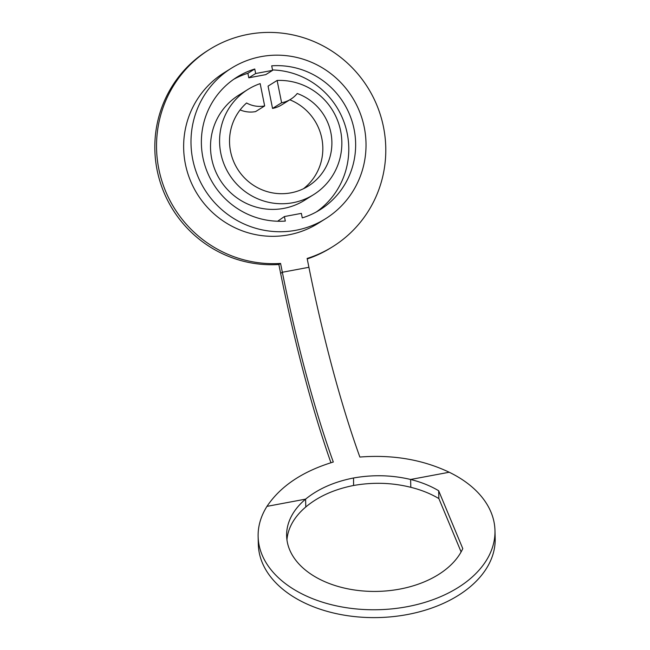 <?xml version="1.0" encoding="UTF-8"?>
<svg xmlns="http://www.w3.org/2000/svg" width="650" height="650" viewBox="0 0 650 650"><rect width="100%" height="100%" fill="white"/><g stroke="black" fill="none" stroke-linecap="round" stroke-linejoin="round"><path stroke-width="0.97" d="M290.924 192.847A51.919 50.895 -122 0 1 234.975 164.418A51.919 50.895 -122 0 1 246.578 102.993A27.495 26.951 58 0 0 264.656 105.942L260.171 83.631A62.01 60.791 58 0 0 247.877 89.472A62.01 60.791 58 0 0 224.031 164.149A62.01 60.791 58 0 0 292.906 202.719A62.01 60.791 58 0 0 313.544 194.683A62.01 60.791 58 0 0 338.877 124.15A62.01 60.791 58 0 0 277.127 80.454L268.06 86.117L272.545 108.428A27.495 26.951 58 0 0 281.702 104.861L290.761 99.206A27.495 26.951 58 0 0 297.237 93.511A51.919 50.895 -122 0 1 331.533 136.857A51.919 50.895 -122 0 1 308.206 186.119A51.919 50.895 -122 0 1 290.924 192.847M247.877 89.472L238.818 95.127A62.01 60.791 58 0 0 214.963 169.804A62.01 60.791 58 0 0 283.839 208.374A62.01 60.791 58 0 0 304.484 200.338L313.544 194.683M449.223 472.241A118.463 76.196 178.5 0 1 494.967 530.384A118.463 76.196 178.5 0 1 407.046 606.718A118.463 76.196 178.5 0 1 258.131 536.738A118.463 76.196 178.5 0 1 266.971 506.366C280.564 486.094 302.673 471.315 333.304 462.02A332.174 61.246 79.4 0 1 305.614 372.32A332.174 61.246 79.4 0 1 282.344 272.261L280.572 263.429L278.858 264.501A116.269 113.978 -122 0 1 160.802 184.023A116.269 113.978 -122 0 1 207.878 50.481L209.592 49.408A116.269 113.978 -122 0 1 367.851 87.685A116.269 113.978 -122 0 1 332.719 246.675A116.269 113.978 -122 0 1 307.133 258.456L308.912 267.288A332.174 61.246 -100.6 0 0 332.174 367.348A332.174 61.246 -100.6 0 0 359.864 457.048C392.697 454.496 422.492 459.558 449.223 472.241L410.605 479.473L410.816 487.313A89.944 57.85 178.5 0 1 438.872 498.582L461.11 551.915M494.967 530.384L495.178 538.216A118.463 76.196 178.5 0 1 407.257 614.559A118.463 76.196 178.5 0 1 258.334 544.578L258.131 536.738M261.056 56.639A88.774 87.027 58 0 0 231.506 68.144A88.774 87.027 58 0 0 197.356 175.045A88.774 87.027 58 0 0 295.961 230.271A88.774 87.027 58 0 0 325.512 218.757A88.774 87.027 58 0 0 359.661 111.857A88.774 87.027 58 0 0 261.056 56.639M231.506 68.144L224.153 72.727A88.774 87.027 58 0 0 190.011 179.636A88.774 87.027 58 0 0 288.608 234.853A88.774 87.027 58 0 0 318.167 223.348L325.512 218.757M286.951 539.89A89.944 57.85 178.5 0 1 305.801 506.968L305.589 499.135C318.256 488.832 334.238 481.788 353.527 477.994C372.905 474.557 391.926 475.044 410.605 479.473A89.944 57.85 178.5 0 1 438.661 490.742L438.872 498.582M438.661 490.742L462.784 548.608A89.944 57.85 178.5 0 1 399.701 589.111A89.944 57.85 178.5 0 1 286.634 535.974A89.944 57.85 178.5 0 1 305.589 499.135L266.971 506.366M330.931 462.702A342.412 63.139 79.4 0 1 304.614 376.472A342.412 63.139 79.4 0 1 280.629 273.333L278.858 264.501M305.801 506.968C318.289 496.486 334.222 489.32 353.592 485.485C373.076 482.056 392.153 482.657 410.816 487.313M332.719 246.675L331.004 247.739A116.269 113.978 -122 0 1 307.231 258.944M280.572 263.429A116.269 113.978 -122 0 1 162.516 182.951A116.269 113.978 -122 0 1 209.592 49.408M285.317 221.073L284.408 216.547L301.364 213.379L302.266 217.896A78.244 76.7 58 0 0 319.938 209.828A78.244 76.7 58 0 0 351.544 119.73A78.244 76.7 58 0 0 271.7 65.829L272.61 70.354L255.661 73.523L254.751 69.006A78.244 76.7 58 0 0 237.079 77.074A78.244 76.7 58 0 0 205.473 167.172A78.244 76.7 58 0 0 285.317 221.073M254.751 69.006L247.886 73.288A78.244 76.7 58 0 0 233.707 79.308M277.623 221.236L284.408 216.547M316.452 211.876A78.244 76.7 58 0 0 345.248 125.759A78.244 76.7 58 0 0 272.529 69.948M272.61 70.354L265.752 74.636L248.796 77.805L247.886 73.288M255.661 73.523L248.796 77.805M240.11 109.915A27.495 26.951 58 0 0 255.588 111.597L264.656 105.942M289.819 99.799A51.919 50.895 -122 0 1 322.221 140.692A51.919 50.895 -122 0 1 303.517 188.703M277.127 80.454L281.613 102.765A27.495 26.951 58 0 0 290.761 99.206M281.613 102.765L272.545 108.428M280.629 273.333L282.344 272.261L308.912 267.288M353.527 477.994L353.592 485.485"/></g></svg>
